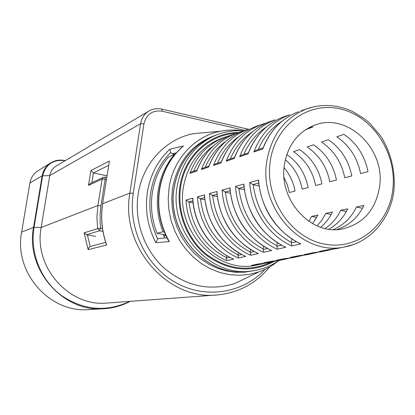 <?xml version="1.0" encoding="UTF-8"?>
<svg xmlns="http://www.w3.org/2000/svg" width="415" height="415" viewBox="0 0 415 415"><rect width="100%" height="100%" fill="white"/><g stroke="black" fill="none" stroke-linecap="round" stroke-linejoin="round"><path stroke-width="0.62" d="M163.785 235.917L165.813 235.435L163.946 236.249M159.287 190.215C156.88 207.645 159.811 224.23 168.08 239.979L169.299 241.608L155.775 242.651C147.678 226.699 144.866 209.969 147.341 192.467C150.199 175.068 157.664 160.672 169.745 149.27L183.43 145.992L182.481 146.703C169.932 157.949 162.208 172.412 159.308 190.091M175.073 154.328L172.339 153.726L170.632 152.559C159.91 163.401 153.26 176.79 150.676 192.721C148.399 208.735 150.744 224.157 157.721 238.988L155.775 242.651M106.427 179.498L105.14 179.228L100.954 205.71L97.924 205.503L102.116 179.057L88.514 185.391L90.901 170.513L109.415 161.056L102.593 203.781C100.523 217.408 101.742 230.833 106.261 244.056L106.686 244.969L88.182 249.669L84.115 232.841L97.598 228.608L96.939 217.009L97.924 205.503L41.152 227.498C33.361 267.032 69.144 307.152 107.283 303.028L216.76 294.992C167.51 300.491 120.049 246.188 129.874 193.125L102.687 203.656C100.555 217.662 101.888 231.435 106.686 244.969M102.941 231.409L99.584 230.766L86.611 234.724L87.368 234.854L90.185 246.474L88.374 248.378L88.182 249.669M163.105 234.47L164.822 237.987M207.993 132.344L193.696 133.609C165.86 138.786 142.568 163.614 138.138 194.334C134.066 221.034 144.238 249.97 163.961 267.96C185.785 286.215 209.373 291.413 234.724 283.549L248.066 277.121M65.15 160.704L64.73 160.615C53.12 159.339 45.759 164.376 42.646 175.727L34.035 227.316L33.558 227.358L42.169 175.804C43.222 170.171 46.101 165.85 50.812 162.825L38.185 170.617C33.677 173.506 30.918 177.636 29.906 183.005L21.622 232.125C13.628 272.266 49.587 313.107 88.582 309.595L103.667 308.75C62.93 312.433 25.227 269.501 33.558 227.358L21.622 232.125M244.56 130.367L162.182 111.22C152.523 109.975 146.448 114.172 143.953 123.82L133.262 193.338L129.874 193.125L140.581 123.722C141.567 118.109 144.363 113.871 148.975 111.018L56.29 165.959C52.731 168.158 50.557 171.364 49.769 175.576L41.152 227.498L34.035 227.316C29.823 252.522 40.546 279.663 60.673 294.972C83.088 310.342 106.136 312.474 129.817 301.373M157.721 238.988L158.883 238.532L166.944 237.795M107.013 175.789L93.406 172.951L91.84 182.74M95.549 236.4L87.368 234.854M90.185 246.474L105.701 242.386M86.611 234.724L84.115 232.841M88.514 185.391L90.263 183.482L103.408 177.314L104.99 177.148L103.408 177.314L102.116 179.057L105.14 179.228L104.99 177.148L106.743 177.511M90.901 170.513L93.406 172.951L108.663 165.341M109.415 161.056L102.609 203.708M169.745 149.27L170.632 152.559M162.976 231.803C157.747 218.404 156.144 204.694 158.162 190.677C160.372 176.712 165.813 164.61 174.497 154.37L168.454 157.041C159.884 167.136 154.505 179.057 152.321 192.804C150.323 206.608 151.9 220.106 157.046 233.292L162.976 231.803L164.361 232.073M312.573 223.644L317.942 215.063L311.67 216.381L308.869 221.361M320.696 227.249C325.625 223.114 329.531 218.041 332.425 212.034L325.811 213.419L321.926 220.054L317.05 225.853M328.799 229.184C337.089 224.572 343.392 217.787 347.713 208.828L340.731 210.291C337.063 217.911 331.865 223.986 325.147 228.504M336.964 229.578C349.041 225.553 358.01 217.507 363.888 205.441L356.495 206.986C351.339 217.631 343.604 225.163 333.281 229.588M284.358 165.103C278.548 200.263 311.286 235.767 342.245 229.002C363.317 223.939 375.772 209.762 379.611 186.454C385.53 148.503 346.722 111.625 313.906 125.444C297.503 132.323 287.652 145.546 284.358 165.103M165.59 234.952L157.046 233.292M284.078 167.624C289.743 174.404 293.4 182.206 295.049 191.019L289.374 192.534L287.31 184.758L284.036 177.433M286.827 154.525C298.209 162.415 305.315 173.423 308.138 187.538L302.167 189.126C299.858 177.226 294.251 167.416 285.349 159.697M315.628 185.547C312.697 170.975 305.321 159.692 293.509 151.698L299.563 149.613C311.499 157.71 318.948 169.133 321.921 183.871L315.628 185.547M329.811 181.775C326.797 166.814 319.244 155.226 307.157 146.998L313.548 144.799C325.754 153.135 333.39 164.869 336.44 180.011L329.811 181.775M344.772 177.791C341.67 162.426 333.935 150.51 321.568 142.039L328.312 139.72C340.808 148.3 348.631 160.372 351.775 175.929L344.772 177.791M360.578 173.589C357.382 157.788 349.451 145.525 336.788 136.8L343.926 134.341C356.724 143.191 364.744 155.62 367.986 171.618L360.578 173.589M306.171 129.314L305.762 129.579M308.931 127.701L312.952 126.943L306.14 129.522M316.718 217.434L311.67 216.381M331.134 214.539L325.811 213.419M346.349 211.489L340.731 210.291M362.445 208.273L356.495 206.986M244.3 189.712L238.926 188.566C242.469 214.814 255.132 233.894 276.924 245.794L277.334 242.734M276.924 245.794L277.256 249.218C254.25 239.128 237.012 213.393 235.518 186.387L238.926 188.566M259.007 185.972L253.212 184.722C256.869 211.111 269.594 230.335 291.387 242.401L291.833 239.004M291.387 242.401L291.688 245.939C268.609 235.653 251.298 209.72 249.68 182.491L253.212 184.722M230.418 193.26L225.423 192.202C228.857 218.321 241.468 237.25 263.255 249L263.629 246.24M263.255 249L263.613 252.315C240.674 242.412 223.509 216.863 222.134 190.07L225.423 192.202M217.289 196.617L212.641 195.647C215.971 221.636 228.525 240.435 250.318 252.035L250.655 249.545M250.318 252.035L250.702 255.251C227.819 245.519 210.727 220.152 209.466 193.561L212.641 195.647M204.86 199.807L200.528 198.91C203.755 224.785 216.262 243.449 238.049 254.909L238.36 252.662M238.049 254.909L238.454 258.031C215.634 248.466 198.603 223.27 197.457 196.871L200.528 198.91M193.074 202.836L189.027 202.006C192.155 227.768 204.616 246.313 226.403 257.637L226.683 255.609M226.403 257.637L226.829 260.667C204.066 251.267 187.098 226.227 186.06 200.009L189.027 202.006M174.497 154.37L174.954 154.468M233.936 134.066L231.503 134.906C215.338 141.235 203.812 153.047 196.923 170.342L196.767 171.037L189.961 173.309L191.782 171.888L197.001 170.134M258.628 125.506L256.159 126.362C239.886 132.727 228.24 144.659 221.216 162.156L221.045 162.919L213.492 165.445L215.421 163.951L221.278 161.985M262.82 148.949L263.011 148.077C270.258 130.227 282.107 118.093 298.546 111.677C281.816 118.249 269.906 130.673 262.82 148.949L253.881 151.937L256.008 150.329L263.053 147.963M286.127 115.982L283.616 116.848C267.229 123.25 255.453 135.311 248.284 153.036L248.097 153.872L239.663 156.694L241.717 155.122L248.336 152.902M272.001 120.874L269.506 121.735C253.181 128.121 241.468 140.114 234.371 157.726L234.195 158.52L226.222 161.186L228.209 159.656L234.428 157.57M245.96 129.895L243.512 130.746C227.29 137.095 215.707 148.964 208.75 166.358L208.589 167.084L201.42 169.481L203.293 168.023L208.818 166.166M258.934 263.873L269.47 262.446M258.913 263.878L251.557 265.356L258.794 263.878M271.488 261.3L281.935 259.873M284.69 258.592L292.119 257.767L284.721 258.587L276.561 260.236L284.171 259.411L279.01 260.475L271.452 261.305L263.738 262.861L271.353 261.305M295.065 257.16L292.119 257.767L297.56 256.646L290.08 257.466L298.551 255.728L308.926 254.296M298.655 255.728L305.948 254.914L311.701 253.726L304.351 254.54L313.304 252.704L323.565 251.272M313.408 252.704L320.567 251.895L332.794 249.182L326.652 250.634L319.441 251.443L328.919 249.503L339.065 248.071M235.518 186.387L243.916 184.073L243.859 185.79C247.444 214.036 261.009 234.361 284.55 246.759L285.816 247.273L277.256 249.218M249.68 182.491L258.576 180.043L258.519 181.874C262.244 210.249 275.861 230.724 299.371 243.309L300.751 243.88L291.688 245.939M222.134 190.07L230.076 187.886L230.014 189.494C233.469 217.61 246.977 237.785 270.544 250.017L271.706 250.478L263.613 252.315M209.466 193.561L216.988 191.491L216.921 192.996C220.251 220.993 233.707 241.027 257.29 253.088L258.363 253.508L250.702 255.251M197.457 196.871L204.59 194.905L204.522 196.321C207.733 224.199 221.138 244.087 244.726 255.998L245.722 256.382L238.454 258.031M186.06 200.009L192.83 198.142L192.762 199.475C194.293 225.029 210.773 249.197 232.805 258.753L233.733 259.1L226.829 260.667M278.289 260.879C272.479 265.714 266.036 269.382 258.955 271.882L249.482 274.367L239.678 275.321L229.754 274.704L219.924 272.515L210.41 268.79L201.425 263.592L193.177 257.035L185.853 249.254L179.633 240.42L174.658 230.735L171.042 220.417L168.879 209.7L168.205 198.832L169.04 188.057C173.071 159.313 194.604 136.073 220.469 131.239C227.762 129.802 235.108 129.667 242.495 130.839M216.231 135.015C192.28 143.408 177.713 161.176 172.536 188.317L171.743 198.23L172.272 208.242L174.118 218.134L177.247 227.71L181.588 236.763L187.051 245.104L193.515 252.569L200.85 258.996L208.89 264.267L217.47 268.282L226.414 270.959L235.538 272.266L244.653 272.188L253.581 270.73M183.43 145.992C170.498 157.259 162.545 171.924 159.578 189.982C157.067 208.169 160.309 225.381 169.299 241.608M133.262 193.338C127.779 228.317 145.966 266.165 175.903 282.734C205.814 299.423 243.019 293.198 265.128 269.335M143.953 123.82L140.581 123.722L49.769 175.576L42.169 175.804L29.906 183.005M65.285 160.626L64.636 160.486C59.687 159.51 55.081 160.289 50.812 162.825C55.05 160.309 59.625 159.531 64.533 160.501L64.828 160.896M176.375 152.803L172.339 153.726M100.954 205.71L100.108 213.668L100.171 223.312L100.643 228.131L102.464 228.478M100.643 228.131L97.598 228.608L99.584 230.766L100.643 228.131M162.182 111.22L161.829 109.093M353.393 244.544L344.118 247.029C302.898 256.32 258.804 208.859 266.726 161.751C271.223 135.622 284.431 118.031 306.337 108.974L314.399 106.634M392.834 189.422C397.165 154.147 373.536 116.994 341.161 109.135C308.869 100.752 274.953 124.977 270.149 161.917C264.853 198.749 290.827 237.764 324.146 244.041C357.408 250.862 388.98 224.785 392.834 189.422M271.41 262.047C249.15 272.333 227.446 269.703 206.291 254.162C187.274 238.724 176.951 211.925 180.592 187.222C184.623 157.518 208.844 134.579 235.974 133.355M189.961 173.309C196.705 155.729 208.247 143.725 224.588 137.303L221.159 138.491C200.383 147.04 187.782 163.339 183.357 187.393C175.55 230.724 216.749 274.019 255.848 265.258L259.401 264.526L251.557 265.356M174.02 188.011C178.393 163.884 190.781 146.952 211.183 137.22C190.822 146.936 178.471 163.847 174.118 187.959C166.083 232.633 207.018 277.962 247.911 271.446L251.366 271.031C210.213 277.594 168.993 231.912 177.07 186.906C181.443 162.618 193.878 145.582 214.363 135.809C223.555 131.794 233.152 130.154 243.143 130.886M238.459 132.489C210.068 132.458 184.037 156.014 179.851 187.066C176.09 212.537 187.041 240.176 206.935 255.65C229.096 271.166 251.443 273.127 273.973 261.528M192.83 198.142C193.935 224.468 210.934 249.602 233.733 259.1M204.59 194.905C205.799 221.418 222.865 246.718 245.722 256.382M216.988 191.491C218.311 218.202 235.445 243.672 258.363 253.508M230.076 187.886C231.523 214.804 248.725 240.461 271.706 250.478M258.576 180.043C260.278 207.412 277.635 233.474 300.751 243.88M243.916 184.073C245.488 211.214 262.768 237.069 285.816 247.273M319.441 251.443L328.919 249.503M304.351 254.54L313.304 252.704M290.08 257.466L298.551 255.728M276.561 260.236L284.586 258.592M258.893 263.878L266.57 263.048L271.467 262.031L263.738 262.861M224.588 137.303L229.282 135.788L224.588 137.303M201.42 169.481C208.221 151.786 219.826 139.715 236.234 133.267L231.503 134.906C215.12 141.344 203.542 153.389 196.767 171.037M213.492 165.445C220.349 147.636 232.016 135.498 248.492 129.018L243.512 130.746C227.062 137.209 215.421 149.322 208.589 167.084M226.222 161.186C233.142 143.258 244.871 131.041 261.414 124.542L256.159 126.362C239.647 132.852 227.939 145.037 221.045 162.919M253.881 151.937C260.931 133.744 272.8 121.372 289.483 114.815L283.616 116.848C266.959 123.395 255.121 135.736 248.097 153.872M301.077 110.8L306.337 108.974C321.765 103.6 337.188 104.45 352.615 111.526L364.645 118.944L370.118 123.608L380.825 136.234C390.837 152.201 395.49 171.146 393.991 189.857C390.961 218.581 370.258 242.645 344.118 247.029L336.036 248.699L329.028 249.503M239.663 156.694C246.645 138.636 258.446 126.342 275.057 119.816L269.506 121.735C252.927 128.256 241.151 140.514 234.195 158.52M261.414 124.542L266.736 122.856L261.414 124.542M236.234 133.267L241.12 131.7L236.234 133.267M266.669 126.777C256.532 133.34 248.933 142.547 243.859 154.406M281.764 121.45C271.306 128.033 263.458 137.412 258.223 149.582M252.382 131.835C242.562 138.366 235.196 147.408 230.284 158.961M238.843 136.639C229.329 143.139 222.191 152.02 217.424 163.277M225.993 141.209C216.775 147.673 209.855 156.393 205.238 167.37M213.782 145.566C204.849 151.989 198.142 160.553 193.665 171.255M276.836 246.303L281.515 245.213M243.968 186.978L238.433 188.472M291.294 242.936L296.372 241.753M258.633 183.02L252.699 184.623M263.172 249.482L267.483 248.481M230.123 190.718L224.951 192.114M250.235 252.496L254.213 251.568M217.029 194.256L212.19 195.558M237.971 255.35L241.639 254.499M204.626 197.602L200.097 198.827M226.331 258.063L229.713 257.274M192.861 200.782L188.612 201.929M193.696 133.609L220.469 131.239C227.752 129.812 235.087 129.677 242.464 130.834M278.257 260.9C272.453 265.714 266.02 269.377 258.955 271.882L234.724 283.549M103.667 308.75C113.088 308.195 121.937 305.725 130.206 301.347M269.703 266.907C255.92 283.652 238.272 293.011 216.76 294.992M148.975 111.018C152.979 108.714 157.321 108.087 161.985 109.129L248.014 129.184M214.363 135.809L211.183 137.22M174.004 188.12C166.016 232.789 207.012 277.967 247.911 271.446M251.366 271.031C261.398 269.802 270.544 266.29 278.818 260.511M259.401 264.526L264.402 263.39M271.467 262.031L276.66 260.843M284.171 259.411L289.577 258.161M297.56 256.646L303.194 255.334M311.701 253.726L317.579 252.346"/></g></svg>
